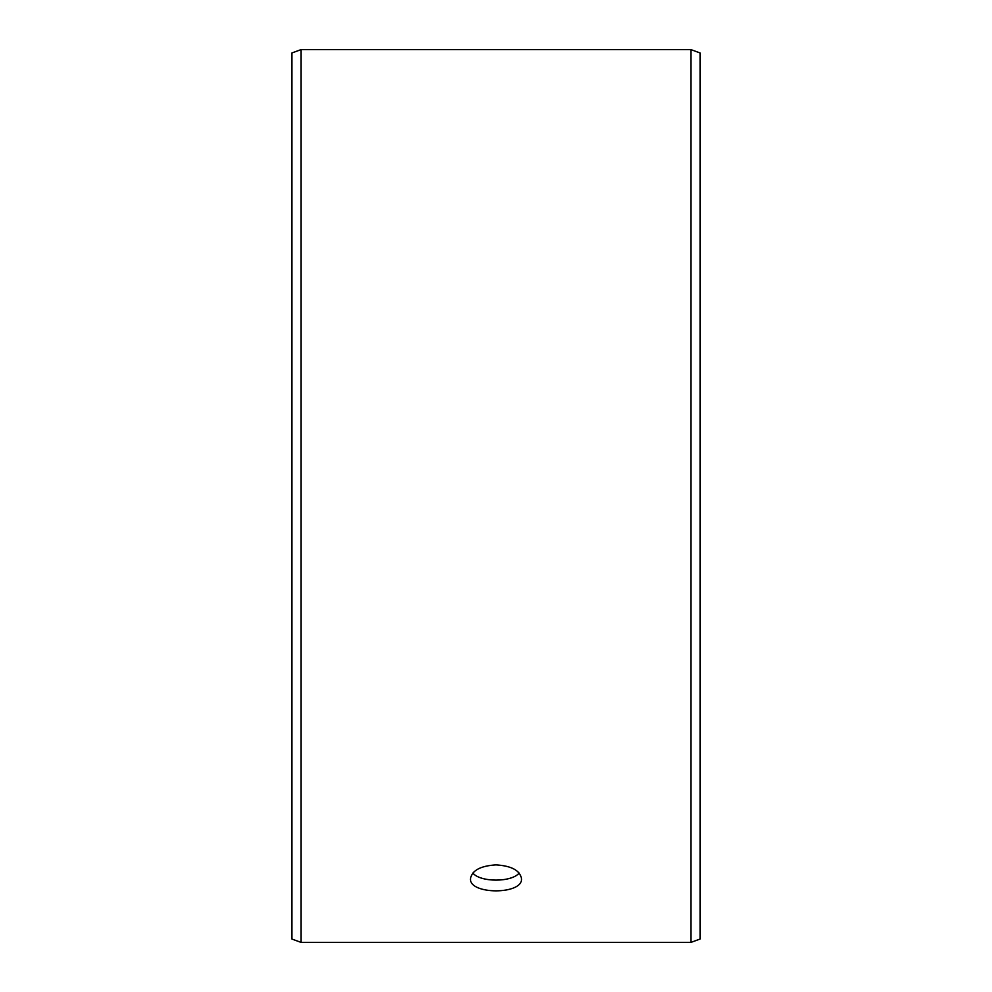 <?xml version="1.0" encoding="UTF-8"?>
<svg xmlns="http://www.w3.org/2000/svg" width="992" height="992" viewBox="0 0 992 992"><rect width="100%" height="100%" fill="white"/><g stroke="black" fill="none" stroke-linecap="round" stroke-linejoin="round"><path stroke-width="1.49" d="M291.933 939.052L291.933 52.948L301.109 49.6L301.109 942.4L291.933 939.052M690.891 49.6L690.891 942.4L700.067 939.052L700.067 52.948L690.891 49.6L301.109 49.6M472.8 873.059C480.55 882.471 511.475 882.458 519.2 873.059M496 864.875C511.5 865.867 519.994 870.455 521.507 878.639C523.082 894.92 468.906 894.908 470.493 878.639C471.981 870.455 480.488 865.867 496 864.875M690.891 942.4L301.109 942.4"/></g></svg>

